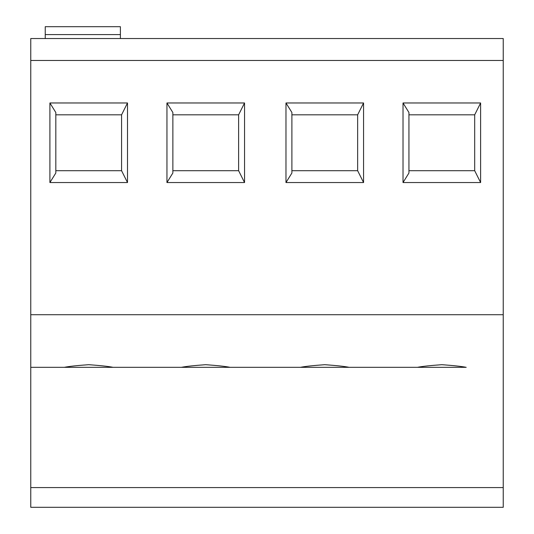 <?xml version="1.0" encoding="UTF-8"?>
<svg xmlns="http://www.w3.org/2000/svg" width="534" height="534" viewBox="0 0 534 534"><rect width="100%" height="100%" fill="white"/><g stroke="black" fill="none" stroke-linecap="round" stroke-linejoin="round"><path stroke-width="0.8" d="M503.235 60.482L503.235 507.3L30.765 507.3L30.765 38.535L503.235 38.535L503.235 60.482L30.765 60.482M55.823 114.817L121.578 114.817L127.499 102.975L49.902 102.975L49.902 182.541L55.823 173.016L55.823 112.507L49.902 102.975M127.499 102.975L127.499 182.541L49.902 182.541M291.891 114.817L357.646 114.817L363.567 102.975L363.567 182.541L285.97 182.541L291.891 173.016L291.891 112.507L285.97 102.975L285.97 182.541M363.567 102.975L285.97 102.975M244.545 182.541L238.625 170.706L238.625 114.817L244.545 102.975L244.545 182.541L166.948 182.541L172.869 173.016L172.869 112.507L166.948 102.975L166.948 182.541M244.545 102.975L166.948 102.975M480.613 182.541L474.693 170.706L474.693 114.817L480.613 102.975L480.613 182.541L403.016 182.541L408.937 173.016L408.937 112.507L403.016 102.975L403.016 182.541M480.613 102.975L403.016 102.975M30.765 367.325L64.314 367.325C69.1 366.377 77.23 365.503 88.697 364.689C100.172 365.503 108.295 366.377 113.081 367.325L181.366 367.325C186.152 366.377 194.276 365.503 205.75 364.689C217.218 365.503 225.341 366.377 230.127 367.325L300.382 367.325C305.168 366.377 313.298 365.503 324.765 364.689C336.24 365.503 344.363 366.377 349.149 367.325L417.434 367.325C422.22 366.377 430.344 365.503 441.818 364.689C453.286 365.503 461.409 366.377 466.202 367.325L30.765 367.325M417.434 367.325L466.202 367.325M300.382 367.325L349.149 367.325M181.366 367.325L230.127 367.325M64.314 367.325L113.081 367.325M121.578 114.817L121.578 170.706L127.499 182.541M121.578 170.706L55.823 170.706M357.646 114.817L357.646 170.706L363.567 182.541M357.646 170.706L291.891 170.706M238.625 170.706L172.869 170.706M238.625 114.817L172.869 114.817M474.693 170.706L408.937 170.706M474.693 114.817L408.937 114.817M120.397 34.59L45.236 34.59L45.236 26.7L120.397 26.7L120.397 38.535M45.236 34.59L45.236 38.535M503.235 314.72L30.765 314.72M503.235 487.575L30.765 487.575"/></g></svg>
